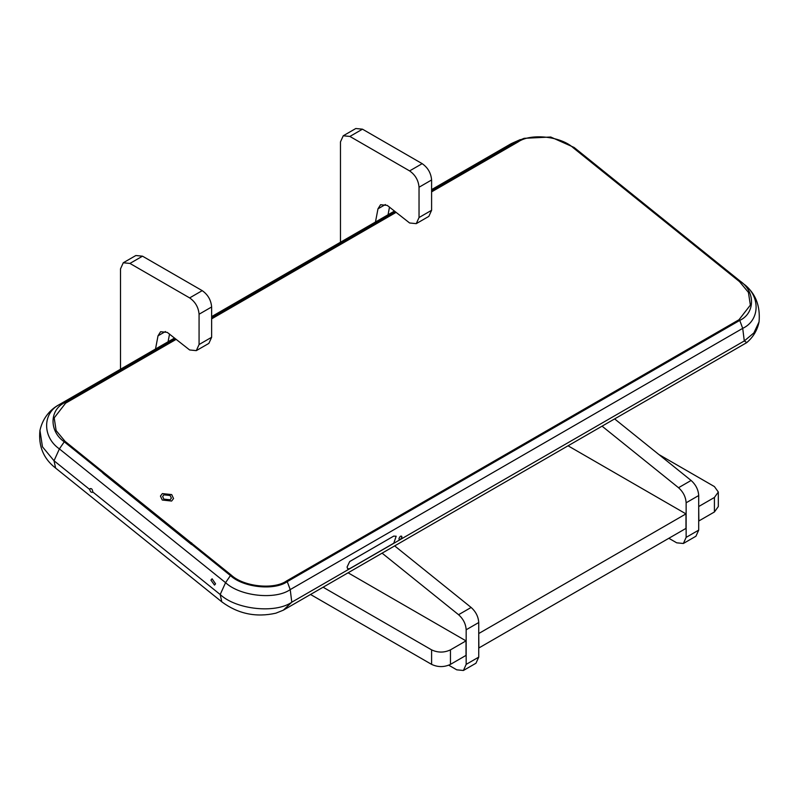 <?xml version="1.0" encoding="UTF-8"?>
<svg xmlns="http://www.w3.org/2000/svg" width="799" height="799" viewBox="0 0 799 799"><rect width="100%" height="100%" fill="white"/><g stroke="black" fill="none" stroke-linecap="round" stroke-linejoin="round"><path stroke-width="1.2" d="M478.741 633.357L478.891 647.959L685.971 528.399L685.971 513.887L568.049 445.802M478.891 633.447L685.971 513.887M698.706 506.356L698.855 520.958L714.416 511.979L714.416 497.467L718.321 492.024L714.416 486.581L658.835 454.501M698.855 506.446L714.416 497.467M310.531 594.476L431.6 664.378L431.6 649.867C437.892 652.803 444.174 652.803 450.456 649.867L466.017 640.878L466.017 655.4L450.456 664.378C444.174 667.315 437.892 667.315 431.6 664.378M323.106 587.215L431.6 649.867M466.017 640.878L348.084 572.793M718.321 492.024L718.321 506.536L714.416 511.979M385.398 204.534L377.977 208.829L380.554 204.724L387.225 205.383L409.607 222.981L416.269 223.64L419.036 217.538L431.6 210.277L428.843 216.379L416.269 223.64M614.621 418.906L691.095 480.459C695.799 484.673 698.336 489.697 698.706 495.53L698.706 530.127L695.939 536.229L683.375 543.48L676.703 542.821L668.853 538.286M340.474 242.237L340.474 141.882L343.24 135.78L349.902 136.439L409.607 170.906L422.172 163.655C427.864 167.63 431.001 173.063 431.6 179.975L431.6 210.277M343.24 135.78L355.805 128.519L362.476 129.178L422.172 163.655M431.6 179.975L419.036 187.236L419.036 217.538M389.512 207.011L388.044 214.771M377.977 208.829L375.47 222.022M602.056 426.167L678.531 487.72L691.095 480.459M698.706 495.53L686.131 502.791L686.131 537.377L698.706 530.127M419.036 187.236C418.436 180.324 415.29 174.881 409.607 170.906M686.131 502.791C685.772 496.958 683.235 491.934 678.531 487.72M683.375 543.48L686.131 537.377M165.433 331.535L158.012 335.82L160.589 331.715L167.261 332.374L189.643 349.972L196.304 350.631L199.071 344.529L211.635 337.278L208.879 343.38L196.304 350.631M394.666 545.907L471.13 607.46C475.834 611.674 478.371 616.698 478.741 622.531L478.741 657.118L475.974 663.22L463.41 670.481L456.738 669.822L448.758 665.207M120.509 369.228L120.509 268.873L123.276 262.771L129.937 263.43L189.643 297.907L202.217 290.646C207.9 294.621 211.036 300.064 211.635 306.976L211.635 337.278M123.276 262.771L135.84 255.52L142.512 256.179L202.217 290.646M211.635 306.976L199.071 314.227L199.071 344.529M169.548 334.012L168.08 341.762M158.012 335.82L155.515 349.023M382.092 553.158L458.566 614.711L471.13 607.46M478.741 622.531L466.167 629.782L466.167 664.378L478.741 657.118M199.071 314.227C198.472 307.315 195.326 301.872 189.643 297.907M466.167 629.782C465.807 623.949 463.27 618.925 458.566 614.711M463.41 670.481L466.167 664.378M162.626 496.489L163.845 499.165L170.067 499.834L171.366 498.147L170.137 495.5L163.915 494.831L162.626 496.489L163.855 499.135L170.077 499.794L171.366 498.147M173.543 498.576L171.705 494.631L162.367 493.622L160.439 496.089L162.277 500.034L171.615 501.043L173.543 498.556L171.705 494.591L162.367 493.592L160.449 496.079M215.55 583.839L214.512 585.088L210.926 580.114L212.095 578.786L215.55 583.839M174.651 338.117L58.816 404.853C52.744 408.129 43.216 415.78 39.95 430.401C38.292 446.152 43.506 458.706 55.6 468.074L54.022 460.763L59.396 448.908L225.568 582.661L220.204 594.526L92.744 491.934C91.456 492.883 90.437 492.064 89.688 489.467L89.718 489.248C91.256 487.939 92.285 488.768 92.804 491.735L92.384 492.404M393.807 536.109L396.144 536.259L393.787 543.21L349.792 568.608L347.695 568.808L347.096 567.05L349.692 561.567L393.777 536.079M347.066 567.06L349.692 561.527L393.677 536.129L396.164 536.219L393.777 543.24L349.782 568.638L347.675 568.848L347.066 567.06M401.927 537.038C400.679 539.675 399.69 540.254 398.941 538.766C400.019 535.989 401.018 535.42 401.927 537.038L401.617 536.149M399.18 539.605L398.941 538.766M89.718 489.248L90.187 488.549M746.765 342.551L744.288 340.953L753.876 332.923L759.05 321.917C757.342 330.217 753.217 337.138 746.675 342.671L283.315 610.186L275.835 613.193C256 617.627 237.982 613.842 221.782 601.827L220.204 594.526C236.124 609.577 275.505 613.792 291.795 602.196L283.315 610.186M104.299 472.948L102.901 473.208L191.53 544.548L191.67 542.881M64.26 441.807L59.396 448.908C42.097 437.003 42.437 412.464 60.005 404.304L64.799 402.606C49.358 409.787 49.059 431.35 64.26 441.807L103.031 473.018L104.11 472.798L192.16 543.67L191.53 544.548M176.18 339.345L65.578 403.195L54.192 417.887L56.13 430.601L65.049 441.358L231.231 575.08L192.16 543.67L191.67 544.359L230.442 575.56L225.568 582.661C239.95 596.254 275.505 600.069 290.217 589.592L291.795 602.196L744.288 340.953L742.71 328.349L290.217 589.592L287.25 581.652C274.317 590.861 243.076 587.505 230.442 575.56M743.33 283.735C760.628 295.64 760.288 320.179 742.71 328.349L739.744 320.409C755.195 313.228 755.484 291.665 740.283 281.208L743.909 284.204C755.435 293.023 760.478 305.588 759.05 321.917M739.744 320.409L287.25 581.652M64.799 402.606L175.42 338.736M211.635 317.832L395.385 211.745M431.6 190.841L517.303 141.363L524.164 138.317L550.721 137.019L574.111 147.455L740.283 281.208M231.221 575.11C243.515 586.726 273.897 589.982 286.481 581.033L738.975 319.79L750.361 305.098L748.423 292.384L739.504 281.628L573.332 147.875C561.038 136.259 530.656 132.994 518.072 141.952L431.6 191.87M54.182 417.917L56.13 430.571L65.049 441.328L104.11 472.798M231.231 575.08C243.525 586.696 273.907 589.952 286.481 581.003L738.985 319.75L750.361 305.098M396.134 212.354L211.635 318.871M450.456 649.867L450.456 664.378M362.476 129.178L349.902 136.439M142.512 256.179L129.937 263.43M431.6 189.763L511.31 143.6L524.164 138.317M517.303 141.363L512.509 143.051L520.329 139.585M39.95 430.401L42.467 446.831L54.022 460.763L89.688 489.467M211.635 316.754L394.606 211.116M58.816 404.853L174.542 338.037M211.635 316.614L394.506 211.036M431.6 189.623L511.31 143.6M55.6 468.074L221.782 601.827"/></g></svg>
